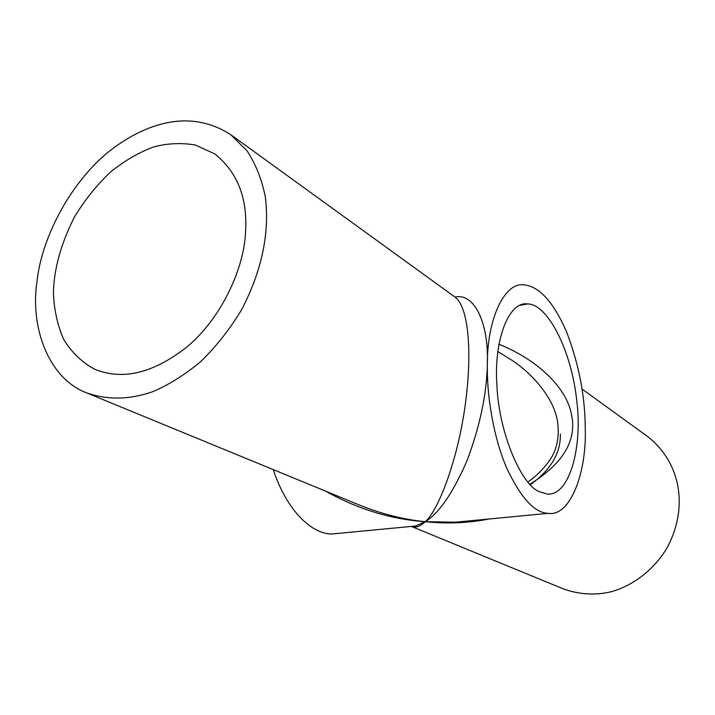 <?xml version="1.0" encoding="UTF-8"?>
<svg xmlns="http://www.w3.org/2000/svg" width="715" height="715" viewBox="0 0 715 715"><rect width="100%" height="100%" fill="white"/><g stroke="black" fill="none" stroke-linecap="round" stroke-linejoin="round"><path stroke-width="1.07" d="M497.828 351.539L513.155 361.048C535.955 376.671 554.125 400.391 557.414 420.84C559.255 433.388 557.915 444.373 553.383 453.802C551.471 458.816 542.122 472.034 527.885 482.071M560.372 434.041C560.864 452.926 550.854 469.835 530.342 484.77M529.851 484.261C563.357 463.454 577.211 440.082 571.41 414.137C566.736 388.772 539.038 360.324 498.9 344.228M325.531 491.107C357.688 509.116 390.908 519.304 425.202 521.673C404.073 519.626 382.4 514.183 360.181 505.353L359.913 505.246M477.066 520.136L455.839 522.165L425.202 521.673C446.553 524.015 468.012 523.112 489.569 518.938M455.58 297.476L455.625 297.512C468.683 308.192 472.266 352.799 465.411 403.457C458.279 458.601 438.402 510.751 425.202 521.673C438.903 513.468 452.792 493.234 466.886 460.978C479.979 426.328 486.799 393.92 487.353 363.756C488.908 323.832 474.635 292.498 455.053 297.1M582.09 389.085L647.906 436.74C681.091 463.123 688.429 507.418 667.435 547.154C654.359 569.846 632.114 586.336 610.306 591.966C594.603 595.497 578.882 594.451 563.152 588.811L411.867 526.606C416.112 527.947 420.554 526.312 425.202 521.673L415.504 526.017L332.046 533.98C312.589 534.382 287.135 511.743 273.237 469.603M487.353 363.756C486.575 394.608 493.35 436.883 506.47 467.538C520.6 497.685 534.516 512.959 548.226 513.343C570.427 516.936 586.649 472.4 585.263 429.063C585.165 396.45 578.882 363.926 566.423 331.483C553.616 302.409 539.754 286.912 524.846 284.972C504.638 280.915 487.147 319.158 487.353 363.756M245.451 233.903C243.44 269.716 221.06 318.211 187.705 346.31C153.868 373.105 122.891 380.746 94.764 369.244C82.019 362.433 71.625 352.432 63.59 339.241C57.361 324.717 53.974 309.238 53.428 292.784C53.947 268.894 60.972 243.609 74.494 216.94C84.853 199.878 96.963 184.81 110.834 171.725C125.179 160.392 139.398 152.161 153.475 147.004C167.212 143.295 181.145 142.625 195.267 145.002L214.777 153.904C237.809 172.369 248.034 199.029 245.451 233.903M539.11 491.598C521.065 484.636 498.57 431.762 496.907 384.876C493.69 342.011 508.168 300.774 527.768 303.938C547.663 304.018 571.696 350.627 576.853 401.678C582.564 445.981 569.873 496.139 547.243 494.083L539.11 491.598M37.01 281.388C30.057 326.085 47.78 378.253 86.765 392.928C107.536 400.087 129.352 399.739 152.215 391.883C168.311 385.144 184.434 375.098 200.584 361.745C216.171 346.543 229.837 329.204 241.59 309.747C262.798 269.126 269.627 230.856 265.31 196.884C261.922 179.715 255.827 164.352 247.024 150.802L230.713 134.643C194.328 111.263 153.144 119.065 113.417 148.068C72.152 178.75 41.658 236.754 37.01 281.388M411.911 526.598L415.504 526.017M455.83 522.165L548.226 513.343M519.448 305.403L527.768 303.938M360.181 505.353L86.765 392.928M455.625 297.512L230.713 134.643"/></g></svg>
